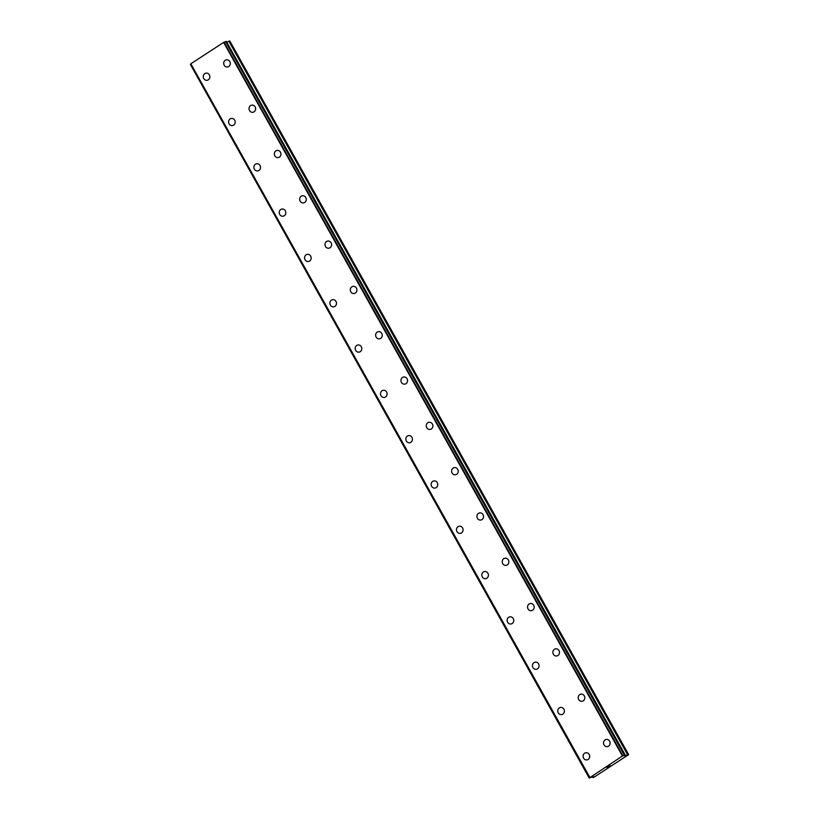 <?xml version="1.0" encoding="UTF-8"?>
<svg xmlns="http://www.w3.org/2000/svg" width="819" height="819" viewBox="0 0 819 819"><rect width="100%" height="100%" fill="white"/><g stroke="black" fill="none" stroke-linecap="round" stroke-linejoin="round"><path stroke-width="1.23" d="M586.865 759.919A3.614 3.296 82.6 0 1 583.589 758.159A3.614 3.296 82.6 0 1 585.933 752.743A3.614 3.296 82.6 0 1 589.209 754.504A3.614 3.296 82.6 0 1 586.865 759.919A3.614 3.296 82.6 0 1 583.589 758.159A3.614 3.296 82.6 0 1 585.933 752.743M561.537 714.608A3.614 3.296 82.6 0 1 558.261 712.858A3.614 3.296 82.6 0 1 560.616 707.432A3.614 3.296 82.6 0 1 563.881 709.193A3.614 3.296 82.6 0 1 561.537 714.608A3.614 3.296 82.6 0 1 558.271 712.858A3.614 3.296 82.6 0 1 560.606 707.432M536.22 669.307A3.614 3.296 82.6 0 1 532.944 667.546A3.614 3.296 82.6 0 1 535.288 662.131A3.614 3.296 82.6 0 1 538.564 663.881A3.614 3.296 82.6 0 1 536.22 669.307A3.614 3.296 82.6 0 1 532.944 667.546A3.614 3.296 82.6 0 1 535.288 662.131M510.892 623.996A3.614 3.296 82.6 0 1 507.616 622.235A3.614 3.296 82.6 0 1 509.971 616.82A3.614 3.296 82.6 0 1 513.237 618.58A3.614 3.296 82.6 0 1 510.892 623.996A3.614 3.296 82.6 0 1 507.626 622.235A3.614 3.296 82.6 0 1 509.961 616.82M485.575 578.685A3.614 3.296 82.6 0 1 482.299 576.924A3.614 3.296 82.6 0 1 484.643 571.508A3.614 3.296 82.6 0 1 487.919 573.269A3.614 3.296 82.6 0 1 485.575 578.685A3.614 3.296 82.6 0 1 482.299 576.924A3.614 3.296 82.6 0 1 484.643 571.508M460.258 533.374A3.614 3.296 82.6 0 1 456.982 531.623A3.614 3.296 82.6 0 1 459.326 526.197A3.614 3.296 82.6 0 1 462.592 527.958A3.614 3.296 82.6 0 1 460.247 533.374A3.614 3.296 82.6 0 1 456.971 531.623A3.614 3.296 82.6 0 1 459.326 526.197M434.93 488.073A3.614 3.296 82.6 0 1 431.654 486.312A3.614 3.296 82.6 0 1 433.998 480.896A3.614 3.296 82.6 0 1 437.274 482.647A3.614 3.296 82.6 0 1 434.93 488.073A3.614 3.296 82.6 0 1 431.654 486.312A3.614 3.296 82.6 0 1 433.998 480.896M409.602 442.762A3.614 3.296 82.6 0 1 406.337 441.001A3.614 3.296 82.6 0 1 408.681 435.585A3.614 3.296 82.6 0 1 411.947 437.346A3.614 3.296 82.6 0 1 409.602 442.762A3.614 3.296 82.6 0 1 406.337 441.001A3.614 3.296 82.6 0 1 408.681 435.585M384.285 397.45A3.614 3.296 82.6 0 1 381.009 395.7A3.614 3.296 82.6 0 1 383.353 390.274A3.614 3.296 82.6 0 1 386.629 392.035A3.614 3.296 82.6 0 1 384.285 397.45A3.614 3.296 82.6 0 1 381.009 395.7A3.614 3.296 82.6 0 1 383.353 390.274M358.968 352.139A3.614 3.296 82.6 0 1 355.692 350.389A3.614 3.296 82.6 0 1 358.036 344.973A3.614 3.296 82.6 0 1 361.312 346.724A3.614 3.296 82.6 0 1 358.968 352.15A3.614 3.296 82.6 0 1 355.692 350.389A3.614 3.296 82.6 0 1 358.036 344.973M333.64 306.838A3.614 3.296 82.6 0 1 330.364 305.077A3.614 3.296 82.6 0 1 332.719 299.662A3.614 3.296 82.6 0 1 335.985 301.423A3.614 3.296 82.6 0 1 333.64 306.838A3.614 3.296 82.6 0 1 330.364 305.077A3.614 3.296 82.6 0 1 332.709 299.662M308.323 261.527A3.614 3.296 82.6 0 1 305.047 259.766A3.614 3.296 82.6 0 1 307.391 254.351A3.614 3.296 82.6 0 1 310.667 256.112A3.614 3.296 82.6 0 1 308.323 261.527A3.614 3.296 82.6 0 1 305.047 259.766A3.614 3.296 82.6 0 1 307.391 254.351M282.995 216.216A3.614 3.296 82.6 0 1 279.719 214.465A3.614 3.296 82.6 0 1 282.064 209.04A3.614 3.296 82.6 0 1 285.34 210.8A3.614 3.296 82.6 0 1 282.995 216.216A3.614 3.296 82.6 0 1 279.729 214.465A3.614 3.296 82.6 0 1 282.074 209.04M257.678 170.915A3.614 3.296 82.6 0 1 254.402 169.154A3.614 3.296 82.6 0 1 256.746 163.739A3.614 3.296 82.6 0 1 260.022 165.489A3.614 3.296 82.6 0 1 257.678 170.915A3.614 3.296 82.6 0 1 254.402 169.154A3.614 3.296 82.6 0 1 256.746 163.739M232.35 125.604A3.614 3.296 82.6 0 1 229.074 123.843A3.614 3.296 82.6 0 1 231.429 118.427A3.614 3.296 82.6 0 1 234.695 120.188A3.614 3.296 82.6 0 1 232.35 125.604A3.614 3.296 82.6 0 1 229.085 123.843A3.614 3.296 82.6 0 1 231.419 118.427M207.033 80.293A3.614 3.296 82.6 0 1 203.757 78.542A3.614 3.296 82.6 0 1 206.101 73.116A3.614 3.296 82.6 0 1 209.377 74.877A3.614 3.296 82.6 0 1 207.033 80.293A3.614 3.296 82.6 0 1 203.757 78.532A3.614 3.296 82.6 0 1 206.101 73.116M607.299 746.611A3.614 3.296 82.6 0 1 604.023 744.85A3.614 3.296 82.6 0 1 606.367 739.434A3.614 3.296 82.6 0 1 609.643 741.195A3.614 3.296 82.6 0 1 607.299 746.611A3.614 3.296 82.6 0 1 604.023 744.85A3.614 3.296 82.6 0 1 606.367 739.434M578.705 699.539A3.614 3.296 82.6 0 1 581.05 694.123A3.614 3.296 82.6 0 1 584.316 695.884A3.614 3.296 82.6 0 1 581.971 701.299A3.614 3.296 82.6 0 1 578.705 699.539M581.971 701.299A3.614 3.296 82.6 0 1 578.695 699.539A3.614 3.296 82.6 0 1 581.04 694.123M556.654 655.988A3.614 3.296 82.6 0 1 553.378 654.238A3.614 3.296 82.6 0 1 555.722 648.812A3.614 3.296 82.6 0 1 558.998 650.573A3.614 3.296 82.6 0 1 556.654 655.988A3.614 3.296 82.6 0 1 553.378 654.238A3.614 3.296 82.6 0 1 555.722 648.812M531.326 610.687A3.614 3.296 82.6 0 1 528.05 608.926A3.614 3.296 82.6 0 1 530.405 603.511A3.614 3.296 82.6 0 1 533.671 605.261A3.614 3.296 82.6 0 1 531.326 610.687A3.614 3.296 82.6 0 1 528.06 608.926A3.614 3.296 82.6 0 1 530.405 603.511M506.009 565.376A3.614 3.296 82.6 0 1 502.733 563.615A3.614 3.296 82.6 0 1 505.077 558.2A3.614 3.296 82.6 0 1 508.353 559.961A3.614 3.296 82.6 0 1 506.009 565.376A3.614 3.296 82.6 0 1 502.733 563.615A3.614 3.296 82.6 0 1 505.077 558.2M480.681 520.065A3.614 3.296 82.6 0 1 477.416 518.314A3.614 3.296 82.6 0 1 479.76 512.889A3.614 3.296 82.6 0 1 483.036 514.649A3.614 3.296 82.6 0 1 480.681 520.065A3.614 3.296 82.6 0 1 477.416 518.314A3.614 3.296 82.6 0 1 479.76 512.889M455.364 474.764A3.614 3.296 82.6 0 1 452.088 473.003A3.614 3.296 82.6 0 1 454.432 467.588A3.614 3.296 82.6 0 1 457.708 469.338A3.614 3.296 82.6 0 1 455.364 474.764A3.614 3.296 82.6 0 1 452.088 473.003A3.614 3.296 82.6 0 1 454.432 467.588M430.047 429.453A3.614 3.296 82.6 0 1 426.771 427.692A3.614 3.296 82.6 0 1 429.115 422.276A3.614 3.296 82.6 0 1 432.391 424.037A3.614 3.296 82.6 0 1 430.047 429.453A3.614 3.296 82.6 0 1 426.771 427.692A3.614 3.296 82.6 0 1 429.115 422.276M404.719 384.142A3.614 3.296 82.6 0 1 401.443 382.381A3.614 3.296 82.6 0 1 403.787 376.965A3.614 3.296 82.6 0 1 407.063 378.726A3.614 3.296 82.6 0 1 404.719 384.142A3.614 3.296 82.6 0 1 401.443 382.381A3.614 3.296 82.6 0 1 403.798 376.965M379.402 338.831A3.614 3.296 82.6 0 1 376.126 337.08A3.614 3.296 82.6 0 1 378.47 331.654A3.614 3.296 82.6 0 1 381.746 333.415A3.614 3.296 82.6 0 1 379.402 338.831A3.614 3.296 82.6 0 1 376.126 337.08A3.614 3.296 82.6 0 1 378.47 331.654M354.074 293.53A3.614 3.296 82.6 0 1 350.798 291.769A3.614 3.296 82.6 0 1 353.153 286.353A3.614 3.296 82.6 0 1 356.419 288.104A3.614 3.296 82.6 0 1 354.074 293.53A3.614 3.296 82.6 0 1 350.808 291.769A3.614 3.296 82.6 0 1 353.143 286.353M328.757 248.218A3.614 3.296 82.6 0 1 325.481 246.458A3.614 3.296 82.6 0 1 327.825 241.042A3.614 3.296 82.6 0 1 331.101 242.803A3.614 3.296 82.6 0 1 328.757 248.218A3.614 3.296 82.6 0 1 325.481 246.458A3.614 3.296 82.6 0 1 327.825 241.042M303.429 202.907A3.614 3.296 82.6 0 1 300.153 201.146A3.614 3.296 82.6 0 1 302.508 195.731A3.614 3.296 82.6 0 1 305.774 197.492A3.614 3.296 82.6 0 1 303.429 202.907A3.614 3.296 82.6 0 1 300.163 201.146A3.614 3.296 82.6 0 1 302.498 195.731M278.112 157.596A3.614 3.296 82.6 0 1 274.836 155.845A3.614 3.296 82.6 0 1 277.18 150.42A3.614 3.296 82.6 0 1 280.456 152.18A3.614 3.296 82.6 0 1 278.112 157.596A3.614 3.296 82.6 0 1 274.836 155.845A3.614 3.296 82.6 0 1 277.18 150.43M252.795 112.295A3.614 3.296 82.6 0 1 249.519 110.534A3.614 3.296 82.6 0 1 251.863 105.119A3.614 3.296 82.6 0 1 255.129 106.869A3.614 3.296 82.6 0 1 252.784 112.295A3.614 3.296 82.6 0 1 249.519 110.534A3.614 3.296 82.6 0 1 251.863 105.119M227.467 66.984A3.614 3.296 82.6 0 1 224.191 65.223A3.614 3.296 82.6 0 1 226.535 59.807A3.614 3.296 82.6 0 1 229.811 61.568A3.614 3.296 82.6 0 1 227.467 66.984A3.614 3.296 82.6 0 1 224.191 65.223A3.614 3.296 82.6 0 1 226.535 59.807M190.919 63.954L190.397 64.445L589.219 778.05L622.43 756.029L628.408 754.79L593.97 777.221L592.833 777.559L593.529 776.596L592.772 776.668L589.24 778.05L190.397 64.445M190.858 63.831L589.782 777.303M625.122 755.005L226.32 41.4L223.618 42.424L190.96 63.698M226.75 42.178L625.644 755.753M628.603 754.555L229.781 40.95L226.822 42.148M606.92 767.239L607.913 766.83M607.391 767.178L608.824 766.482L607.729 767.198L606.725 767.331L607.903 766.604M607.729 767.198L608.824 766.482M606.736 767.321L607.718 767.198M608.896 766.021L610.175 765.601M223.618 42.424L622.43 756.029M224.048 42.23L622.87 755.835M592.475 776.76L592.864 777.466M190.458 64.384L589.27 777.989M223.966 42.26L622.788 755.865M225.481 41.564L624.303 755.169M225.665 41.482L624.487 755.087M624.784 755.302L625.132 755.927M228.849 41.185L627.671 754.79M229.361 41.001L628.173 754.606M592.403 776.791L592.833 777.559M190.847 63.841L589.67 777.446M226.32 41.4L625.143 755.005"/></g></svg>
